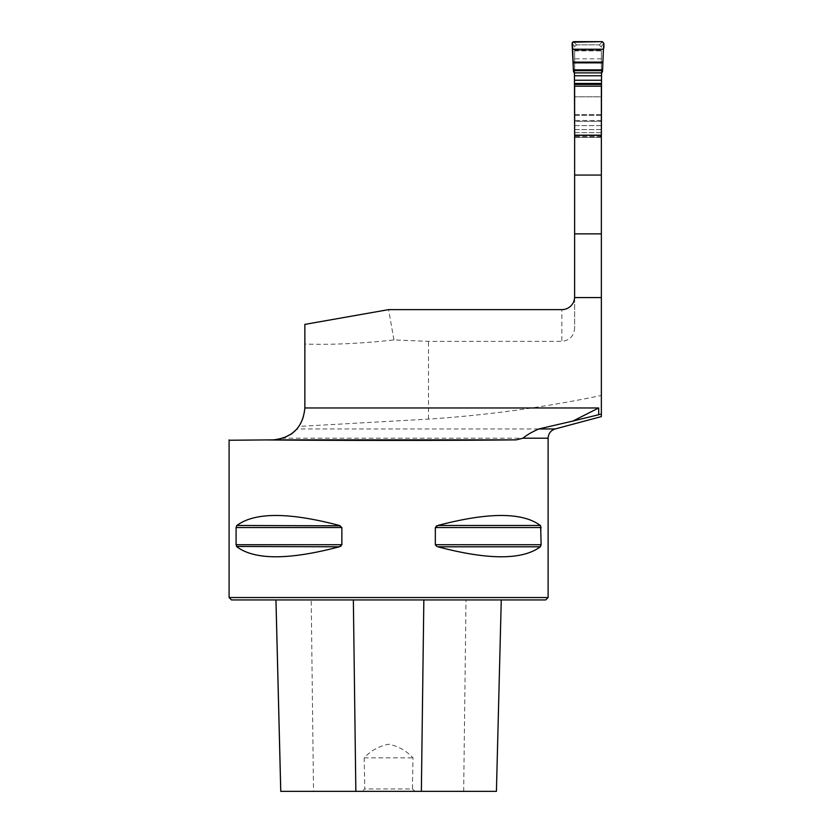 <?xml version="1.0" encoding="UTF-8"?>
<svg xmlns="http://www.w3.org/2000/svg" width="833" height="833" viewBox="0 0 833 833"><rect width="100%" height="100%" fill="white"/><g stroke="black" fill="none" stroke-linecap="round" stroke-linejoin="round"><path stroke-width="0.62" stroke-dasharray="4.17 3.12" d="M601.353 395.467L601.353 50.49L574.635 50.49L574.635 327.963C574.02 335.949 569.772 340.416 561.869 341.374L428.485 341.374L393.947 339.926C360.949 343.56 331.253 344.935 304.857 344.039L304.857 407.972C304.67 415.063 302.712 421.206 298.995 426.402L428.485 419.114C486.441 415.303 544.064 407.42 601.353 395.467L601.353 414.053M601.353 135.758L601.353 50.49L574.635 50.49L574.635 137.351L574.635 121.379L601.353 121.379L574.635 121.379L574.635 120.504L601.353 120.504L601.353 137.351L601.353 135.758L574.635 135.758M601.353 86.195L601.353 96.795L574.635 96.795L601.353 96.795L601.353 120.504L574.635 120.504L574.635 86.195M574.635 296.871L574.635 327.963M393.947 339.926L388.605 309.626L561.869 309.626A12.766 12.766 0 0 0 574.614 297.464A12.766 12.766 0 0 1 561.869 309.626L561.869 341.374M304.857 344.039L304.857 324.391L388.605 309.626L394.03 340.405M298.995 426.402L296.985 428.953L555.205 428.953M548.114 438.2L283.147 438.2L273.234 439.866L229.096 440.251M229.096 597.542L548.114 597.542M341.603 545.49L341.863 527.549L339.395 525.477C288.905 512.149 254.731 512.149 236.874 525.477L236.572 525.81M236.166 526.779L236.093 544.72L236.874 546.792C254.731 560.109 288.905 560.109 339.395 546.792L340.343 546.458M541.034 545.48L541.117 527.549L540.336 525.477C522.468 512.149 488.294 512.149 437.804 525.477L436.867 525.81M435.597 526.779L435.336 544.72L437.804 546.792C488.294 560.109 522.468 560.109 540.336 546.792L540.638 546.458M412.408 788.955L415.126 791.35L362.084 791.35L364.792 788.955L364.188 757.853C370.977 750.585 379.13 746.045 388.647 744.233C398.122 746.076 406.244 750.616 413.012 757.853L412.408 788.955L364.792 788.955M362.084 791.35L280.752 791.35M311.209 599.937L501.258 599.937L275.942 599.937L311.209 599.937L313.531 791.35M496.447 791.35L415.126 791.35M231.48 599.937L545.719 599.937M364.188 757.853L413.012 757.853M601.353 137.351L574.635 137.351L601.353 137.351M574.437 134.967L574.572 135.758A2.395 2.395 0 0 0 576.821 137.351L599.156 137.351A2.395 2.395 0 0 0 601.416 135.758L601.551 134.967L599.156 137.351L576.821 137.351L574.437 134.967L574.437 73.221M574.603 46.346L576.821 44.836L599.156 44.836L576.821 44.836L574.437 47.231L574.603 46.346L572.073 43.389M601.551 73.221L601.551 134.967M601.551 47.231L599.156 44.836L601.551 47.231M576.394 44.878L573.635 41.65M602.342 41.65L599.583 44.878M573.479 71.565L574.437 71.263M601.551 71.263L602.509 71.565M603.904 43.389L601.374 46.346M428.485 419.114L428.485 341.374M601.353 136.727L574.635 136.727M463.669 791.35L466.001 599.937M540.336 546.792L437.804 546.792M541.117 544.72L435.336 544.72M541.117 527.549L435.336 527.549M540.336 525.477L437.804 525.477M339.395 525.477L236.874 525.477M341.863 527.549L236.093 527.549M341.863 544.72L236.093 544.72M339.395 546.792L236.874 546.792M601.353 114.61L574.635 114.61M601.353 115.433L574.635 115.433M601.353 125.648L574.635 125.648M601.353 129.594L574.635 129.594M601.353 132.655L574.635 132.655M601.353 58.82L574.635 58.82M574.437 50.875L601.551 50.875M574.437 49.803L601.551 49.803M574.437 114.61L601.551 114.61M574.437 115.433L601.551 115.433M574.437 125.648L601.551 125.648M574.437 129.594L601.551 129.594M574.437 132.655L601.551 132.655M574.572 135.758L601.416 135.758"/><path stroke-width="1.25" d="M601.353 135.175L601.353 86.195L574.635 86.195L574.635 135.175L601.353 135.175L601.353 414.053L572.969 421.04L598.698 407.972L598.698 414.74M601.353 416.531L601.353 414.053M574.635 135.175L574.614 297.579A12.766 12.766 0 0 1 561.869 309.626L388.605 309.626L304.857 324.391L304.857 407.972C302.973 427.183 292.425 437.814 273.234 439.866L229.096 440.251M574.635 296.871A12.766 12.766 0 0 1 574.614 297.464A12.766 12.766 0 0 0 574.635 296.871L574.614 297.579L601.353 297.579M266.445 439.928C327.869 440.605 459.035 440.574 516.148 439.866L523.02 438.2C526.414 435.19 531.673 432.108 538.826 428.953L572.969 421.04M283.147 438.2L291.821 433.701M291.842 433.681L296.985 428.953M523.02 438.2L548.114 438.2L548.114 597.542L229.096 597.542L229.096 439.897M340.343 525.81L236.874 525.477C254.731 512.149 288.905 512.149 339.395 525.477L341.863 527.549L341.863 544.72L339.395 546.792C288.905 560.109 254.731 560.109 236.874 546.792L236.093 544.72L236.093 527.549L236.874 525.477L236.093 527.549L341.863 527.549M236.572 546.458L339.395 546.792M340.343 546.458L340.947 546.115M540.638 525.81L541.117 544.72L540.336 546.792L541.117 544.72L435.336 544.72L435.336 527.549L437.804 525.477C488.294 512.149 522.468 512.149 540.336 525.477L437.804 525.477M436.867 525.81L436.253 526.154M436.867 546.458L435.336 544.72M540.336 546.792C522.468 560.109 488.294 560.109 437.804 546.792L540.336 546.792M548.114 597.542L545.719 599.937L231.48 599.937L229.096 597.542M496.426 791.35L501.258 599.937L496.426 791.35L421.363 791.35L423.841 599.937M275.962 599.937L280.773 791.35L421.363 791.35M572.573 49.23L603.415 49.23L603.904 43.389L602.342 41.65C604.05 43.462 604.404 46.002 603.404 49.272L602.613 69.868L573.375 69.868L572.469 42.181L602.342 41.65L573.635 41.65L572.073 43.389L573.479 71.565L574.437 73.221L574.635 135.914M601.353 135.914L601.551 73.221L602.509 71.565L603.415 49.23M304.857 407.972L598.698 407.972M538.826 428.953L555.205 428.953L601.364 416.583M516.148 439.866L273.234 439.866M574.635 233.865L601.353 233.865M574.635 175.055L601.353 175.055M355.847 791.35L353.359 599.937M236.093 544.72L341.863 544.72M435.336 527.549L541.117 527.549M574.437 84.445L601.551 84.445M574.437 83.456L601.551 83.456M574.437 80.228L601.551 80.228M574.437 75.772L601.551 75.772M574.239 72.877L601.749 72.877M573.416 70.68L602.561 70.68M573.375 69.868L602.613 69.868M573.125 62.85L602.853 62.85M573.114 62.111L602.863 62.111M555.205 428.953C550.759 430.442 548.395 433.524 548.114 438.2M280.752 791.35L275.942 599.937"/></g></svg>
